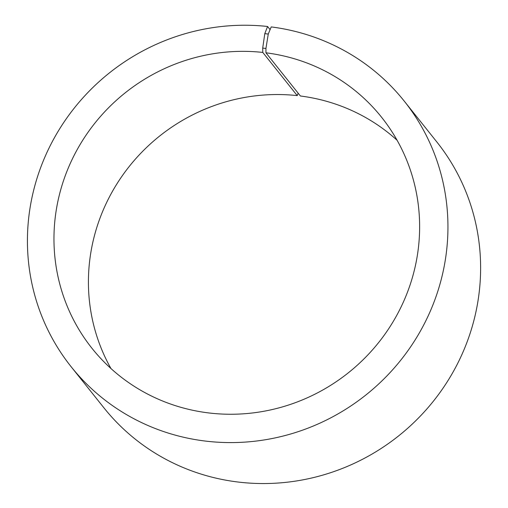 <?xml version="1.0" encoding="UTF-8"?>
<svg xmlns="http://www.w3.org/2000/svg" width="508" height="508" viewBox="0 0 508 508"><rect width="100%" height="100%" fill="white"/><g stroke="black" fill="none" stroke-linecap="round" stroke-linejoin="round"><path stroke-width="0.76" d="M270.085 29.635L267.576 26.486A213.023 205.861 141.4 0 0 56.096 134.785A213.023 205.861 141.4 0 0 71.158 366.757A213.023 205.861 141.4 0 0 366.058 394.849A213.023 205.861 141.4 0 0 404.216 101.079A213.023 205.861 141.4 0 0 271.209 26.918L268.262 34.055L265.932 48.457L265.944 52.8L300.399 95.993A185.236 179.006 141.4 0 1 397.097 140.265M265.944 52.8A185.236 179.006 141.4 0 1 381.603 117.284A185.236 179.006 141.4 0 1 348.425 372.739A185.236 179.006 141.4 0 1 91.986 348.31A185.236 179.006 141.4 0 1 78.892 146.596A185.236 179.006 141.4 0 1 262.788 52.426L297.244 95.618L298.177 93.212M110.954 368.522A185.236 179.006 141.4 0 1 120.955 177.692A185.236 179.006 141.4 0 1 297.244 95.618M404.216 101.079L436.893 142.037A213.023 205.861 141.4 0 1 398.729 435.807A213.023 205.861 141.4 0 1 103.829 407.714L71.158 366.757M268.262 34.055L264.795 33.642L262.712 48.076L262.788 52.426M267.576 26.486L264.795 33.642M265.932 48.457L262.712 48.076"/></g></svg>
